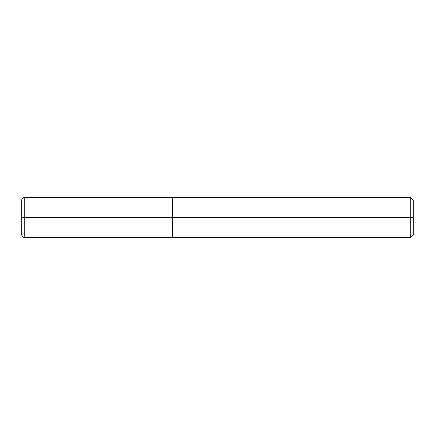 <?xml version="1.0" encoding="UTF-8"?>
<svg xmlns="http://www.w3.org/2000/svg" width="435" height="435" viewBox="0 0 435 435"><rect width="100%" height="100%" fill="white"/><g stroke="black" fill="none" stroke-linecap="round" stroke-linejoin="round"><path stroke-width="0.65" d="M172.325 217.5L172.325 237.575L172.325 197.425L172.325 217.5L24.262 217.5L24.262 197.425L24.262 217.5L21.75 217.5L21.75 199.931L21.75 235.069L21.75 217.5L24.262 217.5L24.262 197.425L24.262 237.575L24.262 217.5L24.262 237.575L24.262 217.5L172.325 217.5L172.325 237.575L172.325 197.425L172.325 237.575L172.325 217.5L410.738 217.5L410.738 197.425L410.738 217.5L172.325 217.5M413.25 217.5L413.25 235.069L413.25 199.931L413.25 217.5L410.738 217.5L410.738 197.425L410.738 237.575L410.738 217.5L410.738 237.575L410.738 217.5L413.25 217.5L413.25 235.069L413.25 217.5M413.25 199.931L410.738 197.425L24.262 197.425C22.734 197.572 21.897 198.409 21.75 199.931M413.25 235.069L410.738 237.575L24.262 237.575C22.734 237.428 21.897 236.591 21.75 235.069"/></g></svg>
